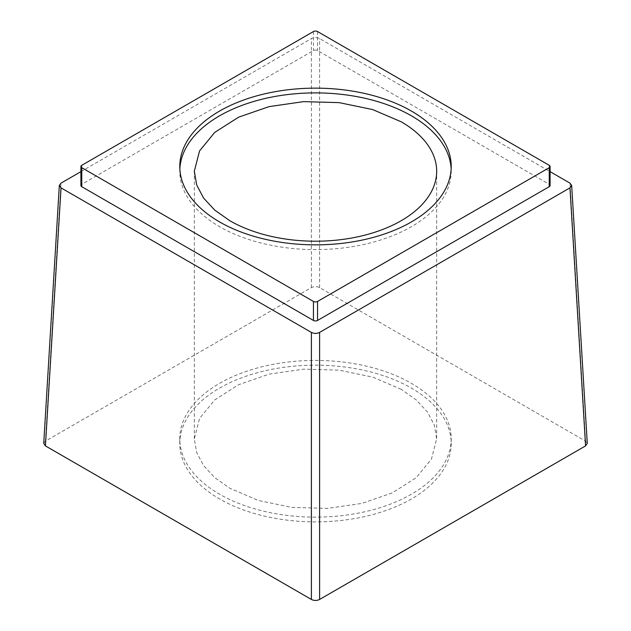<?xml version="1.0" encoding="UTF-8"?>
<svg xmlns="http://www.w3.org/2000/svg" width="631" height="631" viewBox="0 0 631 631"><rect width="100%" height="100%" fill="white"/><g stroke="black" fill="none" stroke-linecap="round" stroke-linejoin="round"><path stroke-width="0.47" stroke-dasharray="3.15 2.37" d="M401.182 389.311L372.621 377.078L339.139 370.16L303.621 369.151L269.129 374.144L238.628 384.697L214.745 399.912L199.546 418.471L194.324 438.774L196.659 452.427L203.553 465.544L214.745 477.643L229.818 488.244L258.379 500.47L291.853 507.387L327.371 508.397L361.863 503.412L392.364 492.858L416.247 477.651L431.454 459.092L436.676 438.782L434.349 425.136L427.455 412.011L416.263 399.92L401.182 389.311M411.467 494.183A135.712 78.354 180 0 1 263.561 511.165A135.712 78.354 180 0 1 179.788 438.774A135.712 78.354 180 0 1 219.533 383.372A135.712 78.354 180 0 1 367.439 366.39A135.712 78.354 180 0 1 451.212 438.774A135.712 78.354 180 0 1 411.467 494.183M179.851 168.871A135.712 78.354 0 0 0 179.788 171.246A135.712 78.354 0 0 0 263.561 243.637A135.712 78.354 0 0 0 411.467 226.655A135.712 78.354 0 0 0 451.212 171.246A135.712 78.354 0 0 0 451.149 168.871M411.467 498.932A135.712 78.354 180 0 1 263.561 515.913A135.712 78.354 180 0 1 179.788 443.522A135.712 78.354 180 0 1 219.533 388.12A135.712 78.354 180 0 1 367.439 371.138A135.712 78.354 180 0 1 451.212 443.522A135.712 78.354 180 0 1 411.467 498.932M43.736 443.27L45.424 441.156L311.391 287.602C314.135 286.269 316.872 286.269 319.609 287.602L585.576 441.156L587.264 443.277M80.91 171.648L311.391 38.578C314.167 37.268 316.904 37.268 319.609 38.578L550.09 171.648M549.238 165.314L549.238 184.307L317.559 50.543A2.91 1.68 180 0 0 313.441 50.543L81.762 184.307A2.91 1.68 180 0 0 80.91 185.498M549.238 184.307A2.91 1.68 180 0 1 550.09 185.498M45.424 441.156L61.033 183.124M311.391 287.602L311.391 38.578M319.609 287.602L319.609 38.578M585.576 441.156L569.967 183.124M317.559 31.55L317.559 50.543M313.441 31.55L313.441 50.543M81.762 165.314L81.762 184.307M194.324 438.774L194.324 171.246M436.676 438.774L436.676 171.246M179.788 438.774L179.788 443.522M451.212 438.774L451.212 443.522M179.788 171.246L179.788 166.497M451.212 171.246L451.212 166.497"/><path stroke-width="0.95" d="M401.182 121.783L372.621 109.549L339.139 102.632L303.621 101.63L269.129 106.615L238.628 117.169L214.745 132.384L199.546 150.943L194.324 171.246L196.659 184.899L203.553 198.024L214.745 210.115L229.818 220.716A121.176 69.962 0 0 0 361.871 235.884A121.176 69.962 0 0 0 436.676 171.246A121.176 69.962 0 0 0 401.182 121.783M451.149 168.871A135.712 78.354 0 0 0 365.53 98.412A135.712 78.354 0 0 0 219.533 115.844A135.712 78.354 0 0 0 179.851 168.871M219.533 111.095A135.712 78.354 0 0 0 179.788 166.497A135.712 78.354 0 0 0 263.561 238.889A135.712 78.354 0 0 0 411.467 221.907A135.712 78.354 0 0 0 451.212 166.497A135.712 78.354 0 0 0 367.439 94.114A135.712 78.354 0 0 0 219.533 111.095M587.264 443.277L585.576 445.896L319.609 599.45C316.865 600.783 314.128 600.783 311.391 599.45L45.424 445.896L43.736 443.27M549.238 165.314L317.559 31.55A2.91 1.68 0 0 0 313.441 31.55L81.762 165.314A2.91 1.68 0 0 0 80.91 166.497A2.91 1.68 0 0 0 81.762 167.688L313.441 301.444A2.91 1.68 0 0 0 317.559 301.444L549.238 167.688A2.91 1.68 0 0 0 550.09 166.497A2.91 1.68 0 0 0 549.238 165.314M80.91 171.648L61.033 183.124L59.33 185.38L61.033 187.864L311.391 332.411C314.096 333.728 316.833 333.728 319.609 332.411L569.967 187.864L571.67 185.38L569.967 183.124L550.09 171.648M81.762 167.688L81.762 186.681A2.91 1.68 180 0 1 80.91 185.498L80.91 166.497M81.762 186.681L313.441 320.445A2.91 1.68 180 0 0 317.559 320.445L549.238 186.681A2.91 1.68 180 0 0 550.09 185.498L550.09 166.497M319.609 599.45L319.609 332.411M585.576 445.896L569.967 187.864M311.391 599.45L311.391 332.411M45.424 445.896L61.033 187.864M313.441 301.444L313.441 320.445M317.559 301.444L317.559 320.445M549.238 167.688L549.238 186.681M43.728 443.341L59.338 185.38M587.272 443.341L571.662 185.38"/></g></svg>

